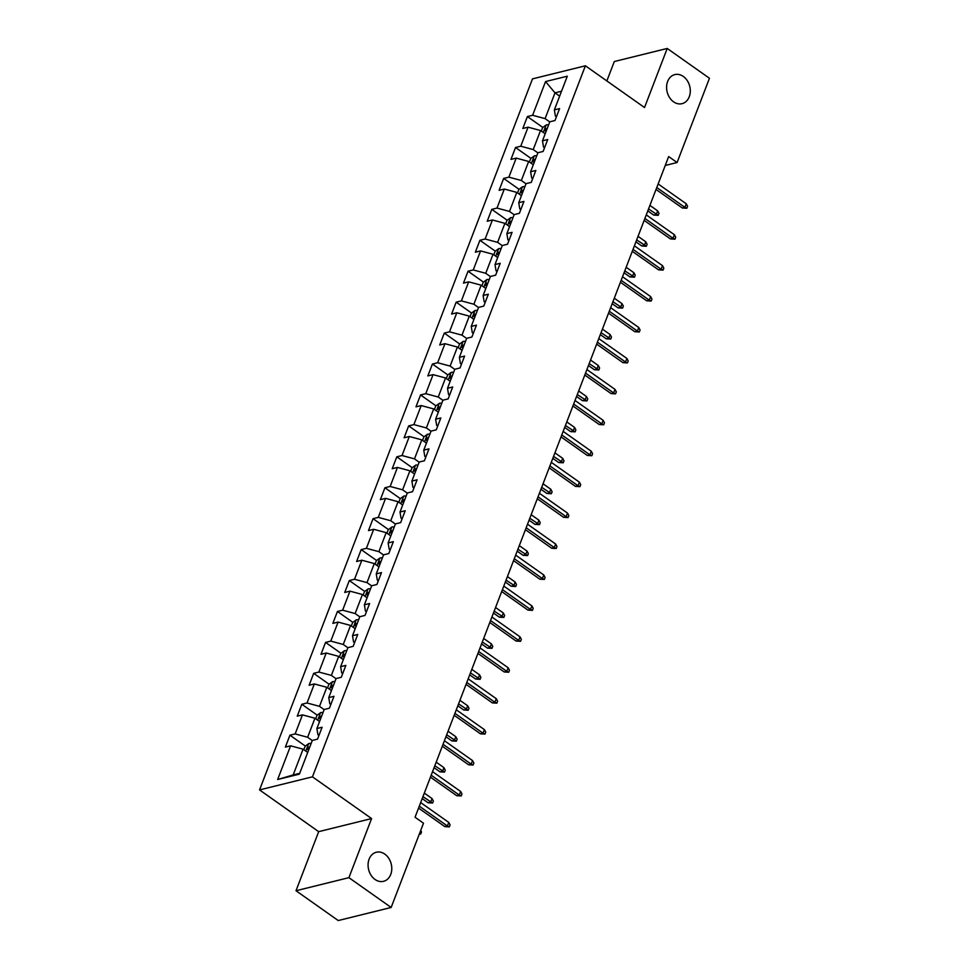 <?xml version="1.0" encoding="UTF-8"?>
<svg xmlns="http://www.w3.org/2000/svg" width="969" height="969" viewBox="0 0 969 969"><rect width="100%" height="100%" fill="white"/><g stroke="black" fill="none" stroke-linecap="round" stroke-linejoin="round"><path stroke-width="1.45" d="M384.79 854.101A14.983 11.64 -103.9 0 1 391.767 869.375A14.983 11.64 -103.9 0 1 383.518 881.33A14.983 11.64 -103.9 0 1 375.051 879.477A14.983 11.64 -103.9 0 1 368.087 864.191A14.983 11.64 -103.9 0 1 376.323 852.248A14.983 11.64 -103.9 0 1 384.79 854.101M683.302 76.442A14.983 11.64 -103.9 0 1 690.279 91.728A14.983 11.64 -103.9 0 1 682.031 103.671A14.983 11.64 -103.9 0 1 673.564 101.818A14.983 11.64 -103.9 0 1 666.599 86.544A14.983 11.64 -103.9 0 1 674.836 74.589A14.983 11.64 -103.9 0 1 683.302 76.442M296.005 890.741L348.913 877.66L371.587 818.575L318.68 831.656L296.005 890.741L338.242 920.55L391.149 907.469L423.489 823.202L415.047 817.242L668.658 156.566L677.101 162.526L709.453 78.259L667.217 48.45L614.31 61.531L606.848 80.948M318.68 831.656L259.547 789.917L532.49 78.877L585.397 65.795L312.454 776.835L259.547 789.917M545.559 81.566L532.623 115.275L527.402 116.571L522.836 128.465L528.057 127.181L520.753 146.21L515.532 147.506L510.966 159.4L516.186 158.104L508.882 177.145L503.662 178.429L499.096 190.324L504.316 189.04L497 208.069L491.78 209.365L487.213 221.259L492.434 219.975L485.13 239.004L479.909 240.3L475.343 252.194L480.563 250.898L473.26 269.939L468.039 271.223L463.473 283.13L468.693 281.834L461.389 300.875L456.169 302.158L451.602 314.053L456.823 312.769L449.507 331.798L444.286 333.094L439.72 344.988L444.941 343.692L437.637 362.733L432.416 364.017L427.85 375.924L433.07 374.628L425.766 393.668L420.546 394.952L415.98 406.847L421.2 405.563L413.884 424.592L408.676 425.888L404.109 437.782L409.318 436.498L402.014 455.527L396.793 456.823L392.227 468.717L397.447 467.421L390.144 486.462L384.923 487.746L380.357 499.641L385.577 498.357L378.273 517.385L373.053 518.681L368.486 530.576L373.707 529.292L366.391 548.321L361.171 549.617L356.604 561.511L361.825 560.215L354.521 579.256L349.3 580.54L344.734 592.447L349.954 591.151L342.651 610.191L337.43 611.475L332.864 623.37L338.084 622.086L330.78 641.115L325.56 642.411L320.993 654.305L326.214 653.009L318.898 672.05L313.677 673.334L309.111 685.24L314.331 683.944L307.028 702.985L301.807 704.269L297.241 716.164L302.461 714.88L295.157 733.908L289.937 735.205L285.37 747.099L290.591 745.815L277.643 779.512L299.385 774.146L312.321 740.437L317.541 739.141L322.108 727.247L316.887 728.543L324.191 709.502L329.412 708.218L333.978 696.311L328.757 697.607L336.073 678.566L341.294 677.283L345.86 665.388L340.64 666.672L347.944 647.643L353.164 646.347L357.731 634.453L352.51 635.749L359.814 616.708L365.034 615.424L369.601 603.517L364.38 604.813L371.684 585.773L376.905 584.489L381.471 572.594L376.263 573.878L383.567 554.849L388.787 553.553L393.353 541.659L388.133 542.943L395.437 523.914L400.657 522.618L405.224 510.724L400.003 512.02L407.307 492.979L412.528 491.695L417.094 479.8L411.873 481.084L419.189 462.056L424.398 460.759L428.976 448.865L423.756 450.149L431.06 431.12L436.28 429.824L440.847 417.93L435.626 419.226L442.93 400.185L448.15 398.901L452.717 386.994L447.496 388.29L454.8 369.25L460.021 367.966L464.587 356.071L459.367 357.355L466.683 338.326L471.903 337.03L476.469 325.136L471.249 326.432L478.553 307.391L483.773 306.107L488.34 294.201L483.119 295.497L490.423 276.456L495.643 275.172L500.21 263.277L494.989 264.561L502.293 245.532L507.514 244.236L512.08 232.342L506.872 233.626L514.176 214.597L519.396 213.301L523.963 201.407L518.742 202.703L526.046 183.662L531.266 182.378L535.833 170.483L530.612 171.767L537.916 152.739L543.137 151.443L547.703 139.548L542.483 140.832L549.798 121.803L555.007 120.507L559.585 108.613L554.365 109.909L567.301 76.2L545.559 81.566L554.995 92.854L545.099 118.63L549.75 121.912M316.887 728.543L317.929 734.72L318.958 735.447M312.284 740.546L307.633 737.264L314.937 718.235L319.588 721.517M295.157 733.908L307.633 737.264M302.461 714.88L314.937 718.235M328.757 697.607L329.799 703.797L330.829 704.524M324.155 709.611L319.504 706.34L326.807 687.3L331.459 690.582M307.028 702.985L319.504 706.34M314.331 683.944L326.807 687.3M340.64 666.672L341.669 672.861L342.711 673.588M336.025 678.688L331.374 675.405L338.69 656.364L343.329 659.647M318.898 672.05L331.374 675.405M326.214 653.009L338.69 656.364M352.51 635.749L353.552 641.926L354.581 642.653M347.895 647.752L343.256 644.47L350.56 625.441L355.211 628.724M330.78 641.115L343.256 644.47M338.084 622.086L350.56 625.441M364.38 604.813L365.422 610.991L366.452 611.73M359.778 616.817L355.126 613.547L362.43 594.506L367.081 597.788M342.651 610.191L355.126 613.547M349.954 591.151L362.43 594.506M376.263 573.878L377.292 580.068L378.322 580.794M371.648 585.894L366.997 582.611L374.3 563.57L378.952 566.853M354.521 579.256L366.997 582.611M361.825 560.215L374.3 563.57M388.133 542.943L389.175 549.132L390.204 549.859M383.518 554.958L378.879 551.676L386.183 532.647L390.822 535.918M366.391 548.321L378.879 551.676M373.707 529.292L386.183 532.647M400.003 512.02L401.045 518.197L402.074 518.924M395.388 524.023L390.749 520.741L398.053 501.712L402.704 504.994M378.273 517.385L390.749 520.741M385.577 498.357L398.053 501.712M411.873 481.084L412.915 487.274L413.945 488.001M407.271 493.1L402.619 489.817L409.923 470.777L414.575 474.059M390.144 486.462L402.619 489.817M397.447 467.421L409.923 470.777M423.756 450.149L424.785 456.338L425.827 457.065M419.141 462.165L414.49 458.882L421.806 439.853L426.445 443.124M402.014 455.527L414.49 458.882M409.318 436.498L421.806 439.853M435.626 419.226L436.668 425.403L437.697 426.13M431.011 431.229L426.372 427.947L433.676 408.918L438.327 412.2M413.884 424.592L426.372 427.947M421.2 405.563L433.676 408.918M447.496 388.29L448.538 394.48L449.568 395.207M442.894 400.294L438.242 397.024L445.546 377.983L450.197 381.265M425.766 393.668L438.242 397.024M433.07 374.628L445.546 377.983M459.367 357.355L460.408 363.545L461.438 364.271M454.764 369.371L450.113 366.088L457.416 347.047L462.068 350.33M437.637 362.733L450.113 366.088M444.941 343.692L457.416 347.047M471.249 326.432L472.278 332.609L473.32 333.336M466.634 338.435L461.983 335.153L469.299 316.124L473.938 319.407M449.507 331.798L461.983 335.153M456.823 312.769L469.299 316.124M483.119 295.497L484.161 301.674L485.19 302.413M478.504 307.5L473.865 304.23L481.169 285.189L485.82 288.471M461.389 300.875L473.865 304.23M468.693 281.834L481.169 285.189M494.989 264.561L496.031 270.751L497.061 271.477M490.387 276.577L485.735 273.294L493.039 254.253L497.691 257.536M473.26 269.939L485.735 273.294M480.563 250.898L493.039 254.253M506.872 233.626L507.901 239.815L508.931 240.542M502.257 245.642L497.606 242.359L504.91 223.33L509.561 226.601M485.13 239.004L497.606 242.359M492.434 219.975L504.91 223.33M518.742 202.703L519.784 208.88L520.813 209.607M514.127 214.706L509.488 211.436L516.792 192.395L521.431 195.677M497 208.069L509.488 211.436M504.316 189.04L516.792 192.395M530.612 171.767L531.654 177.957L532.684 178.684M525.997 183.783L521.358 180.5L528.662 161.46L533.313 164.742M508.882 177.145L521.358 180.5M516.186 158.104L528.662 161.46M542.483 140.832L543.524 147.022L544.554 147.748M537.88 152.848L533.229 149.565L540.532 130.536L545.184 133.807M520.753 146.21L533.229 149.565M528.057 127.181L540.532 130.536M554.365 109.909L555.394 116.086L556.436 116.813M559.646 96.137L554.995 92.854L561.523 91.243M532.623 115.275L545.099 118.63M348.913 877.66L391.149 907.469M371.587 818.575L312.454 776.835M585.397 65.795L644.53 107.535L667.217 48.45M665.243 165.469L677.101 162.526M307.718 752.441L303.067 749.17L293.171 774.946L299.7 773.323M277.643 779.512L293.171 774.946M290.591 745.815L303.067 749.17M527.402 116.571L542.822 127.448M515.532 147.506L530.951 158.383M503.662 178.429L519.081 189.318M491.78 209.365L507.211 220.254M479.909 240.3L495.329 251.177M468.039 271.223L483.458 282.112M456.169 302.158L471.588 313.048M444.286 333.094L459.706 343.971M432.416 364.017L447.835 374.906M420.546 394.952L435.965 405.841M408.676 425.888L424.095 436.765M396.793 456.823L412.213 467.7M384.923 487.746L400.342 498.635M373.053 518.681L388.472 529.571M361.171 549.617L376.602 560.494M349.3 580.54L364.719 591.429M337.43 611.475L352.849 622.364M325.56 642.411L340.979 653.288M313.677 673.334L329.097 684.223M301.807 704.269L317.226 715.158M289.937 735.205L305.356 746.082M656.037 189.452L682.309 207.996L684.889 207.366L656.776 187.526M686.258 203.793L687.578 206.276L686.815 208.262L684.889 207.366L686.258 203.793L658.145 183.953M686.815 208.262L682.309 207.996M541.296 131.069L542.616 127.605L546.237 124.916A6.202 2.604 21 0 1 548.611 124.88M547.158 128.647A6.202 2.604 -159 0 0 546.068 128.574L545.159 130.948A6.202 2.604 21 0 1 546.25 131.033M657.66 210.867L658.981 213.35L658.217 215.336L653.712 215.07L656.292 214.428L657.66 210.867L649.908 205.392M658.217 215.336L648.54 208.965M653.712 215.07L647.801 210.891M644.155 220.387L670.439 238.931L673.007 238.289L644.894 218.449M674.388 234.728L675.708 237.211L674.945 239.198L673.007 238.289L674.388 234.728L646.275 214.888M674.945 239.198L670.439 238.931M632.285 251.31L658.569 269.866L661.137 269.225L633.023 249.384M662.505 265.651L663.826 268.147L663.062 270.121L661.137 269.225L662.505 265.651L634.392 245.811M663.062 270.121L658.569 269.866M529.413 161.993L530.746 158.541L534.367 155.852A6.202 2.604 21 0 1 536.741 155.815M535.288 159.582A6.202 2.604 -159 0 0 534.198 159.497L533.289 161.884A6.202 2.604 21 0 1 534.379 161.968M645.778 241.802L647.098 244.285L646.347 246.259L641.841 246.005L644.409 245.363L645.778 241.802L638.038 236.327M646.347 246.259L636.669 239.9M641.841 246.005L635.93 241.826M517.543 192.928L518.863 189.476L522.485 186.787A6.202 2.604 21 0 1 524.859 186.751M523.417 190.518A6.202 2.604 -159 0 0 522.327 190.433L521.407 192.807A6.202 2.604 21 0 1 522.509 192.892M633.908 272.725L635.228 275.208L634.465 277.195L629.971 276.928L632.539 276.298L633.908 272.725L626.168 267.262M634.465 277.195L624.799 270.835M629.971 276.928L624.048 272.761M620.414 282.245L646.686 300.79L649.266 300.16L621.153 280.32M650.635 296.587L651.955 299.07L651.192 301.056L649.266 300.16L650.635 296.587L622.522 276.746M651.192 301.056L646.686 300.79M608.544 313.181L634.816 331.725L637.396 331.083L609.283 311.243M638.765 327.522L640.085 330.005L639.322 331.992L637.396 331.083L638.765 327.522L610.652 307.682M639.322 331.992L634.816 331.725M596.662 344.104L622.946 362.66L625.514 362.018L597.401 342.178M626.882 358.457L628.203 360.94L627.452 362.915L625.514 362.018L626.882 358.457L598.781 338.605M627.452 362.915L622.946 362.66M505.673 223.863L506.993 220.399L510.615 217.71A6.202 2.604 21 0 1 512.989 217.686M511.547 221.453A6.202 2.604 -159 0 0 510.457 221.368L509.537 223.742A6.202 2.604 21 0 1 510.627 223.827M622.037 303.66L623.358 306.143L622.595 308.13L618.089 307.863L620.669 307.234L622.037 303.66L614.285 298.198M622.595 308.13L612.917 301.759M618.089 307.863L612.178 303.697M493.79 254.786L495.123 251.334L498.744 248.645A6.202 2.604 21 0 1 501.118 248.609M499.665 252.376A6.202 2.604 -159 0 0 498.575 252.291L497.666 254.677A6.202 2.604 21 0 1 498.756 254.762M610.167 334.596L611.487 337.079L610.724 339.053L606.219 338.799L608.798 338.157L610.167 334.596L602.415 329.121M610.724 339.053L601.046 332.694M606.219 338.799L600.308 334.62M481.92 285.722L483.252 282.27L486.874 279.581A6.202 2.604 21 0 1 489.236 279.544M487.795 283.311A6.202 2.604 -159 0 0 486.704 283.227L485.796 285.613A6.202 2.604 21 0 1 486.886 285.685M598.285 365.519L599.605 368.002L598.842 369.988L594.348 369.722L596.916 369.092L598.285 365.519L590.545 360.056M598.842 369.988L589.176 363.629M594.348 369.722L588.437 365.555M470.05 316.657L471.37 313.205L474.992 310.516A6.202 2.604 21 0 1 477.366 310.48M475.924 314.247A6.202 2.604 -159 0 0 474.834 314.162L473.914 316.536A6.202 2.604 21 0 1 475.004 316.621M586.415 396.454L587.735 398.937L586.972 400.924L582.466 400.657L585.046 400.027L586.415 396.454L578.675 390.991M586.972 400.924L577.294 394.553M582.466 400.657L576.555 396.491M458.18 347.58L459.5 344.128L463.121 341.439A6.202 2.604 21 0 1 465.495 341.403M464.054 345.17A6.202 2.604 -159 0 0 462.952 345.085L462.043 347.471A6.202 2.604 21 0 1 463.134 347.556M574.544 427.39L575.865 429.873L575.101 431.859L570.596 431.593L573.176 430.951L574.544 427.39L566.792 421.915M575.101 431.859L565.424 425.488M570.596 431.593L564.685 427.414M446.297 378.516L447.63 375.064L451.251 372.375A6.202 2.604 21 0 1 453.625 372.338M452.172 376.105A6.202 2.604 -159 0 0 451.082 376.02L450.173 378.407A6.202 2.604 21 0 1 451.263 378.491M562.674 458.313L563.982 460.808L563.231 462.782L558.725 462.528L561.293 461.886L562.674 458.313L554.922 452.85M563.231 462.782L553.553 456.423M558.725 462.528L552.814 458.349M434.427 409.451L435.759 405.999L439.381 403.31A6.202 2.604 21 0 1 441.743 403.274M440.301 407.041A6.202 2.604 -159 0 0 439.211 406.956L438.291 409.33A6.202 2.604 21 0 1 439.393 409.415M550.792 489.248L552.112 491.731L551.349 493.718L546.855 493.451L549.423 492.821L550.792 489.248L543.052 483.785M551.349 493.718L541.683 487.346M546.855 493.451L540.932 489.284M422.557 440.374L423.877 436.922L427.499 434.233A6.202 2.604 21 0 1 429.873 434.197M428.431 437.964A6.202 2.604 -159 0 0 427.341 437.891L426.421 440.265A6.202 2.604 21 0 1 427.511 440.35M538.921 520.183L540.242 522.666L539.479 524.653L534.973 524.386L537.553 523.744L538.921 520.183L531.169 514.709M539.479 524.653L529.801 518.282M534.973 524.386L529.062 520.208M410.686 471.309L412.007 467.857L415.628 465.168A6.202 2.604 21 0 1 418.002 465.132M416.549 468.899A6.202 2.604 -159 0 0 415.459 468.814L414.55 471.2A6.202 2.604 21 0 1 415.64 471.285M527.051 551.107L528.371 553.602L527.608 555.576L523.103 555.322L525.683 554.68L527.051 551.107L519.299 545.644M527.608 555.576L517.931 549.217M523.103 555.322L517.192 551.143M398.804 502.245L400.136 498.793L403.758 496.104A6.202 2.604 21 0 1 406.132 496.067M404.679 499.834A6.202 2.604 -159 0 0 403.588 499.75L402.68 502.124A6.202 2.604 21 0 1 403.77 502.208M515.169 582.042L516.489 584.525L515.738 586.511L511.232 586.245L513.8 585.615L515.169 582.042L507.429 576.579M515.738 586.511L506.06 580.14M511.232 586.245L505.321 582.078M386.934 533.18L388.254 529.716L391.876 527.027A6.202 2.604 21 0 1 394.25 527.003M392.808 530.77A6.202 2.604 -159 0 0 391.718 530.685L390.798 533.059A6.202 2.604 21 0 1 391.9 533.144M503.299 612.977L504.619 615.46L503.856 617.447L499.362 617.18L501.93 616.55L503.299 612.977L495.559 607.515M503.856 617.447L494.19 611.076M499.362 617.18L493.439 613.014M375.064 564.103L376.384 560.651L380.005 557.962A6.202 2.604 21 0 1 382.38 557.926M380.938 561.693A6.202 2.604 -159 0 0 379.848 561.608L378.927 563.994A6.202 2.604 21 0 1 380.018 564.079M491.428 643.913L492.749 646.396L491.986 648.37L487.48 648.116L490.06 647.474L491.428 643.913L483.676 638.438M491.986 648.37L482.308 642.011M487.48 648.116L481.569 643.937M363.181 595.039L364.514 591.587L368.135 588.898A6.202 2.604 21 0 1 370.509 588.861M369.056 592.628A6.202 2.604 -159 0 0 367.966 592.543L367.057 594.93A6.202 2.604 21 0 1 368.147 595.002M479.558 674.836L480.878 677.319L480.115 679.305L475.609 679.039L478.189 678.409L479.558 674.836L471.806 669.373M480.115 679.305L470.437 672.946M475.609 679.039L469.699 674.872M351.311 625.974L352.643 622.522L356.265 619.833A6.202 2.604 21 0 1 358.627 619.797M357.186 623.564A6.202 2.604 -159 0 0 356.095 623.479L355.187 625.853A6.202 2.604 21 0 1 356.277 625.938M467.676 705.771L468.996 708.254L468.233 710.241L463.739 709.974L466.307 709.344L467.676 705.771L459.936 700.308M468.233 710.241L458.567 703.869M463.739 709.974L457.828 705.807M339.441 656.897L340.761 653.445L344.383 650.756A6.202 2.604 21 0 1 346.757 650.72M345.315 654.487A6.202 2.604 -159 0 0 344.225 654.402L343.305 656.788A6.202 2.604 21 0 1 344.395 656.873M455.805 736.706L457.126 739.19L456.363 741.176L451.857 740.91L454.437 740.268L455.805 736.706L448.066 731.232M456.363 741.176L446.685 734.805M451.857 740.91L445.946 736.731M327.57 687.833L328.891 684.38L332.512 681.691A6.202 2.604 21 0 1 334.886 681.655M333.445 685.422A6.202 2.604 -159 0 0 332.343 685.337L331.434 687.724A6.202 2.604 21 0 1 332.524 687.796M443.935 767.63L445.255 770.125L444.492 772.099L439.987 771.845L442.567 771.203L443.935 767.63L436.183 762.167M444.492 772.099L434.815 765.74M439.987 771.845L434.076 767.666M315.688 718.768L317.02 715.316L320.642 712.627A6.202 2.604 21 0 1 323.016 712.59M321.563 716.357A6.202 2.604 -159 0 0 320.473 716.273L319.564 718.647A6.202 2.604 21 0 1 320.654 718.732M432.065 798.565L433.373 801.048L432.622 803.035L428.116 802.768L430.684 802.138L432.065 798.565L424.313 793.102M432.622 803.035L422.944 796.663M428.116 802.768L422.205 798.601M584.791 375.039L611.076 393.584L613.643 392.954L585.53 373.113M615.012 389.381L616.332 391.864L615.569 393.85L613.643 392.954L615.012 389.381L586.899 369.54M615.569 393.85L611.076 393.584M572.921 405.975L599.193 424.519L601.773 423.889L573.66 404.037M603.142 420.316L604.462 422.799L603.699 424.785L601.773 423.889L603.142 420.316L575.029 400.476M603.699 424.785L599.193 424.519M561.039 436.898L587.323 455.454L589.903 454.812L561.79 434.972M591.272 451.251L592.592 453.734L591.829 455.709L589.903 454.812L591.272 451.251L563.159 431.399M591.829 455.709L587.323 455.454M549.169 467.833L575.453 486.39L578.021 485.748L549.908 465.907M579.389 482.174L580.71 484.657L579.947 486.644L578.021 485.748L579.389 482.174L551.276 462.334M579.947 486.644L575.453 486.39M537.298 498.769L563.57 517.313L566.15 516.683L538.037 496.843M567.519 513.11L568.839 515.593L568.076 517.579L566.15 516.683L567.519 513.11L539.406 493.269M568.076 517.579L563.57 517.313M525.428 529.704L551.7 548.248L554.28 547.606L526.167 527.766M555.649 544.045L556.969 546.528L556.206 548.515L554.28 547.606L555.649 544.045L527.536 524.205M556.206 548.515L551.7 548.248M513.546 560.627L539.83 579.183L542.398 578.541L514.285 558.701M543.779 574.968L545.099 577.463L544.336 579.438L542.398 578.541L543.779 574.968L515.665 555.128M544.336 579.438L539.83 579.183M501.676 591.562L527.96 610.107L530.527 609.477L502.414 589.636M531.896 605.904L533.216 608.387L532.453 610.373L530.527 609.477L531.896 605.904L503.783 586.063M532.453 610.373L527.96 610.107M489.805 622.498L516.077 641.042L518.657 640.4L490.544 620.56M520.026 636.839L521.346 639.322L520.583 641.308L518.657 640.4L520.026 636.839L491.913 616.999M520.583 641.308L516.077 641.042M477.935 653.421L504.207 671.977L506.787 671.335L478.674 651.495M508.156 667.762L509.476 670.257L508.713 672.232L506.787 671.335L508.156 667.762L480.043 647.922M508.713 672.232L504.207 671.977M466.053 684.356L492.337 702.9L494.905 702.271L466.792 682.43M496.273 698.697L497.594 701.181L496.843 703.167L494.905 702.271L496.273 698.697L468.172 678.857M496.843 703.167L492.337 702.9M454.182 715.292L480.467 733.836L483.034 733.206L454.921 713.354M484.403 729.633L485.723 732.116L484.96 734.102L483.034 733.206L484.403 729.633L456.29 709.793M484.96 734.102L480.467 733.836M442.312 746.215L468.584 764.771L471.164 764.129L443.051 744.289M472.533 760.568L473.853 763.051L473.09 765.025L471.164 764.129L472.533 760.568L444.42 740.716M473.09 765.025L468.584 764.771M430.43 777.15L456.714 795.694L459.294 795.064L431.181 775.224M460.663 791.491L461.983 793.974L461.22 795.961L459.294 795.064L460.663 791.491L432.549 771.651M461.22 795.961L456.714 795.694M418.56 808.085L444.844 826.63L447.412 826L419.298 806.16M448.78 822.427L450.101 824.91L449.337 826.896L447.412 826L448.78 822.427L420.667 802.586M449.337 826.896L444.844 826.63M303.818 749.691L305.15 746.239L308.772 743.55A6.202 2.604 21 0 1 311.134 743.514M309.692 747.281A6.202 2.604 -159 0 0 308.602 747.208L307.682 749.582A6.202 2.604 21 0 1 308.784 749.667M420.703 830.469L421.503 831.983L420.74 833.97L419.238 834.297M420.74 833.97L419.577 833.425M546.141 124.989L543.27 132.462M546.952 129.192L546.068 128.574M534.27 155.924L531.4 163.398M535.082 160.127L534.198 159.497M522.4 186.847L519.529 194.333M523.212 191.063L522.327 190.433M510.53 217.783L507.659 225.256M511.341 221.986L510.457 221.368M498.647 248.718L495.777 256.191M499.459 252.921L498.575 252.291M486.777 279.641L483.906 287.127M487.589 283.856L486.704 283.227M474.907 310.577L472.036 318.05M475.718 314.78L474.834 314.162M463.037 341.512L460.166 348.985M463.836 345.715L462.952 345.085M451.154 372.435L448.284 379.921M451.966 376.65L451.082 376.02M439.284 403.37L436.413 410.856M440.096 407.574L439.211 406.956M427.414 434.306L424.543 441.779M428.225 438.509L427.341 437.891M415.531 465.241L412.661 472.715M416.343 469.444L415.459 468.814M403.661 496.164L400.791 503.65M404.473 500.367L403.588 499.75M391.791 527.1L388.92 534.573M392.602 531.303L391.718 530.685M379.921 558.035L377.05 565.508M380.732 562.238L379.848 561.608M368.038 588.958L365.168 596.444M368.85 593.173L367.966 592.543M356.168 619.894L353.297 627.367M356.98 624.097L356.095 623.479M344.298 650.829L341.427 658.302M345.109 655.032L344.225 654.402M332.428 681.752L329.557 689.238M333.227 685.967L332.343 685.337M320.545 712.687L317.675 720.161M321.357 716.89L320.473 716.273M308.675 743.623L305.804 751.096M309.486 747.826L308.602 747.208"/></g></svg>
